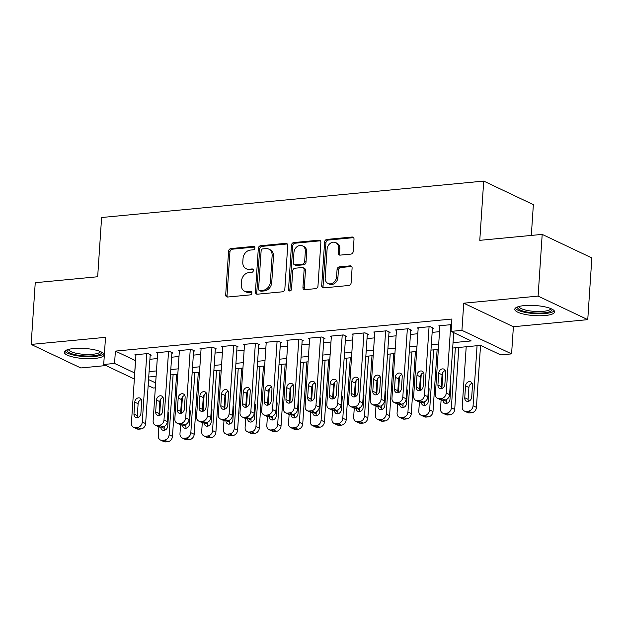 <?xml version="1.0" encoding="UTF-8"?>
<svg xmlns="http://www.w3.org/2000/svg" width="623" height="623" viewBox="0 0 623 623"><rect width="100%" height="100%" fill="white"/><g stroke="black" fill="none" stroke-linecap="round" stroke-linejoin="round"><path stroke-width="0.93" d="M254.908 247.962A1.76 1.433 -64.6 0 0 253.53 246.412L230.884 248.569A2.508 2.04 -64.6 0 0 228.594 251.194L225.697 294.811A2.508 2.04 -64.6 0 0 226.756 296.875A2.508 2.04 -64.6 0 0 227.668 297.031L250.314 294.874A1.76 1.433 -64.6 0 0 250.539 291.478L247.604 291.759A8.037 6.542 -64.6 0 1 244.683 291.26A8.037 6.542 -64.6 0 1 241.303 284.656L241.545 281.02A8.037 6.542 -64.6 0 1 248.881 272.617L251.809 272.337A1.76 1.433 -64.6 0 0 252.035 268.941L249.107 269.222A8.037 6.542 -64.6 0 1 246.178 268.731A8.037 6.542 -64.6 0 1 242.799 262.119L243.04 258.483A8.037 6.542 -64.6 0 1 250.376 250.08L253.304 249.8A1.76 1.433 -64.6 0 0 254.908 247.962M524.231 305.605A19.952 5.062 -176.2 0 0 514.793 309.242A19.952 5.062 -176.2 0 0 524.862 314.366A19.952 5.062 -176.2 0 0 545.164 315.526A19.952 5.062 -176.2 0 0 554.602 311.889A19.952 5.062 -176.2 0 0 544.541 306.765A19.952 5.062 -176.2 0 0 524.231 305.605M73.732 348.537A19.952 5.062 -176.2 0 0 64.294 352.182A19.952 5.062 -176.2 0 0 74.363 357.298A19.952 5.062 -176.2 0 0 94.665 358.466A19.952 5.062 -176.2 0 0 104.103 354.822A19.952 5.062 -176.2 0 0 94.042 349.705A19.952 5.062 -176.2 0 0 73.732 348.537M350.905 254.106A2.508 2.04 -64.6 0 0 353.194 251.474L354.012 239.24A2.508 2.04 -64.6 0 0 352.953 237.176A2.508 2.04 -64.6 0 0 352.042 237.02L326.896 239.419A2.508 2.04 -64.6 0 0 324.599 242.043L321.702 285.661A2.508 2.04 -64.6 0 0 322.761 287.725A2.508 2.04 -64.6 0 0 323.672 287.881L348.818 285.482A2.508 2.04 -64.6 0 0 351.115 282.858L352.096 268.077A2.508 2.04 -64.6 0 0 351.037 266.013A2.508 2.04 -64.6 0 0 350.126 265.857L339.364 266.878A2.508 2.04 -64.6 0 0 337.066 269.51L336.584 276.838A6.713 5.467 -64.6 0 1 328.002 283.449A6.713 5.467 -64.6 0 1 325.183 277.92L327.091 249.208A6.713 5.467 -64.6 0 1 335.665 242.596A6.713 5.467 -64.6 0 1 338.491 248.125L338.172 252.907A2.508 2.04 -64.6 0 0 339.224 254.978A2.508 2.04 -64.6 0 0 340.142 255.126L350.905 254.106M542.197 234.388L591.85 257.938L587.754 319.646L538.101 296.104L542.197 234.388L479.78 240.338L483.713 181.091L101.604 217.513L97.671 276.752L35.246 282.702L31.15 344.418L105.513 337.331L103.706 364.486L114.562 363.45L115.38 351.107L451.901 319.038L451.075 331.381L461.931 330.346L511.584 353.887L500.736 354.923L480.606 345.376L452.68 348.039M538.101 296.104L463.738 303.191L461.931 330.346M287.733 245.555A2.508 2.04 -64.6 0 0 286.673 243.492A2.508 2.04 -64.6 0 0 285.762 243.336L260.616 245.735A2.508 2.04 -64.6 0 0 258.327 248.359L255.43 291.977A2.508 2.04 -64.6 0 0 256.481 294.04A2.508 2.04 -64.6 0 0 257.4 294.196L282.546 291.798A2.508 2.04 -64.6 0 0 284.836 289.173L287.733 245.555M293.752 242.573L318.898 240.182A2.508 2.04 -64.6 0 1 319.817 240.338A2.508 2.04 -64.6 0 1 320.868 242.402L317.971 286.012A2.508 2.04 -64.6 0 1 315.682 288.644L304.92 289.664A2.508 2.04 -64.6 0 1 304.008 289.508A2.508 2.04 -64.6 0 1 302.949 287.444L304.125 269.759A2.508 2.04 -64.6 0 0 303.066 267.695A2.508 2.04 -64.6 0 0 302.155 267.54L295.014 268.217A2.508 2.04 -64.6 0 0 292.724 270.841L291.502 289.259A1.76 1.433 -64.6 0 1 288.519 289.547L291.463 245.205A2.508 2.04 -64.6 0 1 293.752 242.573L295.1 243.211L320.245 240.813L318.898 240.182M31.15 344.418L80.803 367.959L105.98 365.561M150.174 355.242L151.264 355.141L147.908 353.553L134.88 354.791L135.923 355.289M171.886 353.171L172.976 353.07L169.62 351.481L156.591 352.719L157.635 353.218M193.597 351.107L194.68 350.998L191.331 349.41L178.303 350.656L179.346 351.146M215.309 349.036L216.391 348.935L213.043 347.338L200.014 348.584L201.058 349.075M237.02 346.964L238.103 346.863L234.746 345.274L221.726 346.513L222.769 347.011M258.732 344.901L259.814 344.792L256.458 343.203L243.437 344.441L244.481 344.94M280.443 342.829L281.526 342.728L278.17 341.131L265.149 342.377L266.192 342.868M302.155 340.758L303.237 340.656L299.881 339.068L286.853 340.306L287.904 340.804M323.867 338.686L324.949 338.585L321.593 336.996L308.564 338.234L309.615 338.733M345.57 336.622L346.661 336.513L343.304 334.925L330.276 336.171L331.327 336.661M367.282 334.551L368.372 334.45L365.016 332.853L351.987 334.099L353.031 334.598M388.993 332.48L390.084 332.378L386.727 330.79L373.699 332.028L374.742 332.526M410.705 330.416L411.795 330.307L408.439 328.718L395.41 329.956L396.454 330.455M432.417 328.344L433.499 328.243L430.15 326.647L417.122 327.893L418.165 328.383M115.38 351.107L135.573 360.647M149.909 359.284L157.284 358.575M171.621 357.213L178.988 356.512M193.332 355.141L200.699 354.44M215.044 353.07L222.411 352.369M236.748 351.006L244.123 350.305M258.459 348.935L265.834 348.234M280.171 346.863L287.546 346.162M301.882 344.799L309.257 344.091M323.594 342.728L330.969 342.027M345.306 340.656L352.68 339.956M367.017 338.593L374.392 337.884M388.729 336.521L396.103 335.82M410.44 334.45L417.807 333.749M432.152 332.378L439.519 331.677M439.877 326.32L438.833 325.821L451.527 324.614M531.318 235.424L533.366 204.64L483.713 181.091M463.738 303.191L513.391 326.732L587.754 319.646M513.391 326.732L511.584 353.887M155.337 387.841L153.359 388.028L148.165 385.567M453.038 342.658L471.206 340.921L451.075 331.381M114.562 363.45L134.747 372.99M149.092 371.627L156.459 370.919M170.795 369.556L178.17 368.855M192.507 367.484L199.882 366.783M214.219 365.413L221.593 364.712M235.93 363.349L243.305 362.641M257.642 361.278L265.016 360.577M279.353 359.206L286.728 358.505M301.065 357.143L308.44 356.434M322.776 355.071L330.151 354.37M344.488 353L351.855 352.299M366.199 350.928L373.566 350.227M387.911 348.864L395.278 348.164M409.615 346.793L416.989 346.092M431.326 344.721L438.701 344.021M134.35 379.018L103.706 364.486M148.562 379.571L155.664 382.943M438.343 349.402L430.968 350.11M416.631 351.473L409.264 352.174M394.92 353.545L387.553 354.246M373.208 355.616L365.841 356.317M351.504 357.68L344.13 358.389M329.793 359.751L322.418 360.452M308.081 361.823L300.707 362.524M286.37 363.887L278.995 364.595M264.658 365.958L257.283 366.659M242.947 368.029L235.572 368.73M221.235 370.101L213.86 370.802M199.524 372.165L192.149 372.866M177.812 374.236L170.445 374.937M156.1 376.308L148.733 377.008M135.51 360.655L134.693 372.998M246.178 268.731L247.518 269.362A8.037 6.542 -64.6 0 0 250.446 269.86L249.107 269.222M253.234 269.595L250.446 269.86M244.683 291.26L246.023 291.899A8.037 6.542 -64.6 0 0 248.951 292.397L247.604 291.759M251.739 292.125L248.951 292.397M254.729 247.058L232.231 249.2A2.508 2.04 -64.6 0 0 229.942 251.832L227.045 295.442A2.508 2.04 -64.6 0 0 227.496 297.039M287.273 243.967A2.508 2.04 -64.6 0 0 287.102 243.975L261.956 246.373A2.508 2.04 -64.6 0 0 259.666 248.998L256.769 292.608A2.508 2.04 -64.6 0 0 257.229 294.204M262.735 248.904A1.76 1.433 -64.6 0 0 261.13 250.742L258.584 289.025A1.76 1.433 -64.6 0 0 259.97 290.583L263.054 290.287A8.037 6.542 -64.6 0 0 270.39 281.884L272.126 255.71A8.037 6.542 -64.6 0 0 268.754 249.107A8.037 6.542 -64.6 0 0 265.826 248.608L262.735 248.904M259.324 290.474L260.671 291.105A1.76 1.433 -64.6 0 0 261.31 291.214L259.97 290.583M268.754 249.107L270.094 249.737A8.037 6.542 -64.6 0 1 273.474 256.349L271.737 282.515A8.037 6.542 -64.6 0 1 264.401 290.918L261.31 291.214M303.066 267.695L304.413 268.326A2.508 2.04 -64.6 0 1 305.465 270.398L304.289 288.083A2.508 2.04 -64.6 0 0 304.748 289.672M295.1 243.211A2.508 2.04 -64.6 0 0 292.802 245.836L289.859 290.178A1.76 1.433 -64.6 0 0 290.038 291.073M305.34 251.404A6.713 5.467 -64.6 0 0 302.521 245.875A6.713 5.467 -64.6 0 0 293.939 252.486L293.269 262.602A2.508 2.04 -64.6 0 0 294.329 264.674A2.508 2.04 -64.6 0 0 295.24 264.83L302.381 264.144A2.508 2.04 -64.6 0 0 304.67 261.52L305.34 251.404L306.687 252.042A6.713 5.467 -64.6 0 0 303.86 246.513L302.521 245.875M294.329 264.674L295.668 265.305A2.508 2.04 -64.6 0 0 296.579 265.46L295.24 264.83M306.687 252.042L306.018 262.158A2.508 2.04 -64.6 0 1 303.72 264.783L296.579 265.46M335.665 242.596L337.012 243.235A6.713 5.467 -64.6 0 1 339.831 248.764L339.512 253.545A2.508 2.04 -64.6 0 0 339.971 255.134M328.002 283.449L329.349 284.088A6.713 5.467 -64.6 0 0 337.923 277.476L336.584 276.838M351.637 266.48A2.508 2.04 -64.6 0 0 351.465 266.488L340.703 267.516A2.508 2.04 -64.6 0 0 338.414 270.141L337.923 277.476M353.553 237.651A2.508 2.04 -64.6 0 0 353.381 237.659L328.235 240.057A2.508 2.04 -64.6 0 0 325.946 242.682L323.049 286.292A2.508 2.04 -64.6 0 0 323.501 287.888M173.108 374.68L169.121 434.761A5.116 4.166 -64.6 0 1 164.449 440.111L162.276 440.313A5.116 4.166 -64.6 0 1 160.415 440.002A5.116 4.166 -64.6 0 1 158.265 435.789L158.857 426.887M159.62 415.385L160.695 399.195M176.589 374.353L172.478 436.349A5.116 4.166 115.4 0 1 167.805 441.699L165.632 441.909A5.116 4.166 115.4 0 1 163.771 441.59L160.415 440.002M164.293 426.405L164.161 428.313A4.088 3.333 -64.6 0 0 164.503 430.252M160.796 427.082A4.088 3.333 -64.6 0 0 162.525 430.088A4.088 3.333 -64.6 0 0 167.758 426.054L168.545 414.209A4.088 3.333 -64.6 0 0 167.992 411.881M162.338 412.597A4.088 3.333 -64.6 0 0 161.879 413.532M146.818 353.654L142.278 422.028A5.116 4.166 -64.6 0 1 137.613 427.378L135.44 427.588A5.116 4.166 -64.6 0 1 133.571 427.277A5.116 4.166 -64.6 0 1 131.422 423.064L135.97 354.689M133.571 427.277L136.928 428.865A5.116 4.166 115.4 0 0 138.797 429.177L140.962 428.974A5.116 4.166 115.4 0 0 145.634 423.624L150.213 354.643M140.915 413.329A4.088 3.333 115.4 0 1 135.689 417.355A4.088 3.333 115.4 0 1 133.968 413.991L134.755 402.147A4.088 3.333 115.4 0 1 139.98 398.113A4.088 3.333 115.4 0 1 141.701 401.485L140.915 413.329M137.667 417.527A4.088 3.333 115.4 0 1 137.325 415.58L138.111 403.735A4.088 3.333 115.4 0 1 141.366 399.538M101.417 352.026A17.265 4.377 3.8 0 1 93.388 355.819A17.265 4.377 3.8 0 1 74.752 354.58A17.265 4.377 3.8 0 1 67.331 349.76M68.468 349.417A15.988 4.057 -176.2 0 0 76.847 353.397A15.988 4.057 -176.2 0 0 92.804 354.269A15.988 4.057 -176.2 0 0 100.334 351.536M64.815 351.138A19.819 5.031 -176.2 0 0 94.735 356.457A19.819 5.031 -176.2 0 0 103.722 353.724M551.916 309.086A17.265 4.377 3.8 0 1 544.603 312.808A17.265 4.377 3.8 0 1 526.669 311.952A17.265 4.377 3.8 0 1 517.83 306.828M518.967 306.477A15.988 4.057 -176.2 0 0 527.354 310.464A15.988 4.057 -176.2 0 0 550.833 308.595M515.314 308.206A19.819 5.031 -176.2 0 0 525.462 312.442A19.819 5.031 -176.2 0 0 554.229 310.791M194.82 372.616L190.833 432.689A5.116 4.166 -64.6 0 1 186.16 438.039L183.987 438.249A5.116 4.166 -64.6 0 1 182.126 437.93A5.116 4.166 -64.6 0 1 179.977 433.725L180.569 424.816M181.332 413.314L182.407 397.131M198.301 372.281L194.189 434.278A5.116 4.166 115.4 0 1 189.517 439.628L187.344 439.838A5.116 4.166 115.4 0 1 185.483 439.519L182.126 437.93M185.997 424.341L185.872 426.241A4.088 3.333 -64.6 0 0 186.215 428.188M182.508 425.011A4.088 3.333 -64.6 0 0 184.237 428.017A4.088 3.333 -64.6 0 0 189.47 423.99L190.256 412.138A4.088 3.333 -64.6 0 0 189.696 409.809M184.05 410.526A4.088 3.333 -64.6 0 0 183.59 411.46M216.531 370.545L212.544 430.618A5.116 4.166 -64.6 0 1 207.872 435.968L205.699 436.178A5.116 4.166 -64.6 0 1 203.838 435.859A5.116 4.166 -64.6 0 1 201.688 431.653L202.28 422.752M203.043 411.25L204.118 395.06M220.012 370.21L215.893 432.206A5.116 4.166 115.4 0 1 211.228 437.564L209.055 437.767A5.116 4.166 115.4 0 1 207.194 437.455L203.838 435.859M207.708 422.269L207.584 424.17A4.088 3.333 -64.6 0 0 207.926 426.116M204.219 422.947A4.088 3.333 -64.6 0 0 205.948 425.945A4.088 3.333 -64.6 0 0 211.174 421.919L211.968 410.066A4.088 3.333 -64.6 0 0 211.407 407.738M205.761 408.462A4.088 3.333 -64.6 0 0 205.302 409.397M238.243 368.473L234.248 428.546A5.116 4.166 -64.6 0 1 229.583 433.904L227.411 434.106A5.116 4.166 -64.6 0 1 225.549 433.795A5.116 4.166 -64.6 0 1 223.4 429.582L223.984 420.681M224.755 409.179L225.83 392.988M241.724 368.146L237.604 430.143A5.116 4.166 115.4 0 1 232.94 435.493L230.767 435.695A5.116 4.166 115.4 0 1 228.906 435.384L225.549 433.795M229.42 420.198L229.295 422.106A4.088 3.333 -64.6 0 0 229.638 424.045M225.931 420.875A4.088 3.333 -64.6 0 0 227.66 423.881A4.088 3.333 -64.6 0 0 232.885 419.847L233.672 408.003A4.088 3.333 -64.6 0 0 233.119 405.666M227.473 406.391A4.088 3.333 -64.6 0 0 227.013 407.325M259.955 366.41L255.96 426.482A5.116 4.166 -64.6 0 1 251.295 431.832L249.122 432.035A5.116 4.166 -64.6 0 1 247.261 431.723A5.116 4.166 -64.6 0 1 245.104 427.518L245.696 418.609M246.459 407.107L247.541 390.925M263.436 366.075L259.316 428.071A5.116 4.166 115.4 0 1 254.651 433.421L252.479 433.631A5.116 4.166 115.4 0 1 250.61 433.312L247.261 431.723M251.131 418.134L251.007 420.034A4.088 3.333 -64.6 0 0 251.349 421.973M247.643 418.804A4.088 3.333 -64.6 0 0 249.371 421.81A4.088 3.333 -64.6 0 0 254.597 417.784L255.383 405.931A4.088 3.333 -64.6 0 0 254.83 403.603M249.184 404.319A4.088 3.333 -64.6 0 0 248.725 405.254M168.529 351.582L163.989 419.964A5.116 4.166 -64.6 0 1 159.317 425.314L157.152 425.517A5.116 4.166 -64.6 0 1 155.283 425.205A5.116 4.166 -64.6 0 1 153.133 420.992L157.674 352.618M155.283 425.205L158.639 426.794A5.116 4.166 115.4 0 0 160.508 427.113L162.673 426.903A5.116 4.166 115.4 0 0 167.346 421.553L171.925 352.571M162.626 411.258A4.088 3.333 115.4 0 1 157.401 415.292A4.088 3.333 115.4 0 1 155.68 411.92L156.466 400.075A4.088 3.333 115.4 0 1 161.692 396.049A4.088 3.333 115.4 0 1 163.413 399.413L162.626 411.258M159.371 415.455A4.088 3.333 115.4 0 1 159.036 413.516L159.823 401.664A4.088 3.333 115.4 0 1 163.07 397.466M190.241 349.511L185.701 417.893A5.116 4.166 -64.6 0 1 181.028 423.243L178.863 423.453A5.116 4.166 -64.6 0 1 176.994 423.134A5.116 4.166 -64.6 0 1 174.845 418.929L179.385 350.547M176.994 423.134L180.351 424.722A5.116 4.166 115.4 0 0 182.212 425.042L184.385 424.831A5.116 4.166 115.4 0 0 189.057 419.481L193.636 350.508M184.338 409.194A4.088 3.333 115.4 0 1 179.113 413.22A4.088 3.333 115.4 0 1 177.391 409.856L178.178 398.004A4.088 3.333 115.4 0 1 183.403 393.977A4.088 3.333 115.4 0 1 185.124 397.342L184.338 409.194M181.083 413.392A4.088 3.333 115.4 0 1 180.748 411.445L181.534 399.592A4.088 3.333 115.4 0 1 184.782 395.403M211.952 347.447L207.412 415.821A5.116 4.166 -64.6 0 1 202.74 421.171L200.575 421.382A5.116 4.166 -64.6 0 1 198.706 421.062A5.116 4.166 -64.6 0 1 196.557 416.857L201.097 348.483M198.706 421.062L202.062 422.659A5.116 4.166 115.4 0 0 203.923 422.97L206.096 422.768A5.116 4.166 115.4 0 0 210.769 417.41L215.348 348.436M206.049 407.123A4.088 3.333 115.4 0 1 200.824 411.149A4.088 3.333 115.4 0 1 199.103 407.785L199.89 395.932A4.088 3.333 115.4 0 1 205.115 391.906A4.088 3.333 115.4 0 1 206.836 395.27L206.049 407.123M202.794 411.32A4.088 3.333 115.4 0 1 202.459 409.373L203.246 397.529A4.088 3.333 115.4 0 1 206.493 393.331M233.664 345.376L229.124 413.758A5.116 4.166 -64.6 0 1 224.451 419.108L222.279 419.31A5.116 4.166 -64.6 0 1 220.417 418.999A5.116 4.166 -64.6 0 1 218.268 414.786L222.808 346.411M220.417 418.999L223.774 420.587A5.116 4.166 115.4 0 0 225.635 420.899L227.808 420.696A5.116 4.166 115.4 0 0 232.48 415.346L237.059 346.365M227.761 405.051A4.088 3.333 115.4 0 1 222.536 409.085A4.088 3.333 115.4 0 1 220.815 405.713L221.601 393.868A4.088 3.333 115.4 0 1 226.827 389.834A4.088 3.333 115.4 0 1 228.548 393.206L227.761 405.051M224.506 409.249A4.088 3.333 115.4 0 1 224.163 407.31L224.958 395.457A4.088 3.333 115.4 0 1 228.205 391.26M281.666 364.338L277.671 424.411A5.116 4.166 -64.6 0 1 273.006 429.761L270.834 429.971A5.116 4.166 -64.6 0 1 268.972 429.652A5.116 4.166 -64.6 0 1 266.815 425.447L267.407 416.546M268.17 405.043L269.245 388.853M285.147 364.003L281.028 426A5.116 4.166 115.4 0 1 276.355 431.35L274.19 431.56A5.116 4.166 115.4 0 1 272.321 431.248L268.972 429.652M272.843 416.063L272.718 417.963A4.088 3.333 -64.6 0 0 273.061 419.91M269.354 416.732A4.088 3.333 -64.6 0 0 271.083 419.738A4.088 3.333 -64.6 0 0 276.308 415.712L277.095 403.86A4.088 3.333 -64.6 0 0 276.542 401.531M270.896 402.256A4.088 3.333 -64.6 0 0 270.437 403.19M255.375 343.304L250.835 411.686A5.116 4.166 -64.6 0 1 246.163 417.036L243.99 417.239A5.116 4.166 -64.6 0 1 242.129 416.927A5.116 4.166 -64.6 0 1 239.98 412.722L244.52 344.34M242.129 416.927L245.485 418.516A5.116 4.166 115.4 0 0 247.347 418.835L249.519 418.625A5.116 4.166 115.4 0 0 254.192 413.275L258.771 344.301M249.473 402.988A4.088 3.333 115.4 0 1 244.239 407.014A4.088 3.333 115.4 0 1 242.526 403.649L243.313 391.797A4.088 3.333 115.4 0 1 248.538 387.771A4.088 3.333 115.4 0 1 250.259 391.135L249.473 402.988M246.217 407.177A4.088 3.333 115.4 0 1 245.875 405.238L246.661 393.386A4.088 3.333 115.4 0 1 249.916 389.188M303.378 362.267L299.383 422.339A5.116 4.166 -64.6 0 1 294.718 427.69L292.545 427.9A5.116 4.166 -64.6 0 1 290.676 427.588A5.116 4.166 -64.6 0 1 288.527 423.375L289.119 414.474M289.882 402.972L290.957 386.782M306.859 361.94L302.739 423.936A5.116 4.166 115.4 0 1 298.067 429.286L295.902 429.488A5.116 4.166 115.4 0 1 294.033 429.177L290.676 427.588M294.554 413.991L294.43 415.891A4.088 3.333 -64.6 0 0 294.765 417.838M291.066 414.669A4.088 3.333 -64.6 0 0 292.794 417.667A4.088 3.333 -64.6 0 0 298.02 413.641L298.806 401.796A4.088 3.333 -64.6 0 0 298.253 399.46M292.608 400.184A4.088 3.333 -64.6 0 0 292.148 401.119M277.087 341.24L272.547 409.615A5.116 4.166 -64.6 0 1 267.874 414.965L265.702 415.175A5.116 4.166 -64.6 0 1 263.841 414.856A5.116 4.166 -64.6 0 1 261.691 410.65L266.231 342.268M263.841 414.856L267.197 416.452A5.116 4.166 115.4 0 0 269.058 416.764L271.231 416.553A5.116 4.166 115.4 0 0 275.903 411.203L280.482 342.229M271.184 400.916A4.088 3.333 115.4 0 1 265.951 404.942A4.088 3.333 115.4 0 1 264.23 401.578L265.024 389.725A4.088 3.333 115.4 0 1 270.25 385.699A4.088 3.333 115.4 0 1 271.971 389.064L271.184 400.916M267.929 405.114A4.088 3.333 115.4 0 1 267.586 403.167L268.373 391.322A4.088 3.333 115.4 0 1 271.628 387.124M325.081 360.203L321.094 420.276A5.116 4.166 -64.6 0 1 316.422 425.626L314.257 425.828A5.116 4.166 -64.6 0 1 312.388 425.517A5.116 4.166 -64.6 0 1 310.238 421.312L310.83 412.403M311.593 400.9L312.668 384.71M328.57 359.868L324.451 421.864A5.116 4.166 115.4 0 1 319.778 427.214L317.605 427.425A5.116 4.166 115.4 0 1 315.744 427.105L312.388 425.517M316.266 411.928L316.141 413.828A4.088 3.333 -64.6 0 0 316.476 415.767M312.777 412.597A4.088 3.333 -64.6 0 0 314.506 415.603A4.088 3.333 -64.6 0 0 319.731 411.569L320.518 399.725A4.088 3.333 -64.6 0 0 319.965 397.396M314.319 398.113A4.088 3.333 -64.6 0 0 313.86 399.047M298.799 339.169L294.258 407.543A5.116 4.166 -64.6 0 1 289.586 412.901L287.413 413.104A5.116 4.166 -64.6 0 1 285.552 412.792A5.116 4.166 -64.6 0 1 283.403 408.579L287.943 340.205M285.552 412.792L288.908 414.381A5.116 4.166 115.4 0 0 290.77 414.692L292.942 414.49A5.116 4.166 115.4 0 0 297.607 409.14L302.194 340.158M292.888 398.845A4.088 3.333 115.4 0 1 287.662 402.871A4.088 3.333 115.4 0 1 285.941 399.507L286.728 387.662A4.088 3.333 115.4 0 1 291.961 383.628A4.088 3.333 115.4 0 1 293.682 387L292.888 398.845M289.64 403.042A4.088 3.333 115.4 0 1 289.298 401.095L290.084 389.25A4.088 3.333 115.4 0 1 293.34 385.053M346.793 358.132L342.806 418.204A5.116 4.166 -64.6 0 1 338.133 423.554L335.968 423.765A5.116 4.166 -64.6 0 1 334.099 423.445A5.116 4.166 -64.6 0 1 331.95 419.24L332.542 410.331M333.305 398.829L334.38 382.647M350.282 357.797L346.162 419.793A5.116 4.166 115.4 0 1 341.49 425.143L339.317 425.353A5.116 4.166 115.4 0 1 337.456 425.034L334.099 423.445M337.978 409.856L337.853 411.756A4.088 3.333 -64.6 0 0 338.188 413.703M334.489 410.526A4.088 3.333 -64.6 0 0 336.218 413.532A4.088 3.333 -64.6 0 0 341.443 409.506L342.229 397.653A4.088 3.333 -64.6 0 0 341.677 395.325M336.023 396.049A4.088 3.333 -64.6 0 0 335.571 396.976M320.51 337.098L315.97 405.48A5.116 4.166 -64.6 0 1 311.298 410.83L309.125 411.032A5.116 4.166 -64.6 0 1 307.264 410.721A5.116 4.166 -64.6 0 1 305.114 406.515L309.654 338.133M307.264 410.721L310.62 412.309A5.116 4.166 115.4 0 0 312.481 412.628L314.654 412.418A5.116 4.166 115.4 0 0 319.319 407.068L323.905 338.087M314.599 396.773A4.088 3.333 115.4 0 1 309.374 400.807A4.088 3.333 115.4 0 1 307.653 397.435L308.44 385.59A4.088 3.333 115.4 0 1 313.673 381.564A4.088 3.333 115.4 0 1 315.386 384.928L314.599 396.773M311.352 400.971A4.088 3.333 115.4 0 1 311.009 399.031L311.796 387.179A4.088 3.333 115.4 0 1 315.051 382.981M368.505 356.06L364.517 416.133A5.116 4.166 -64.6 0 1 359.845 421.483L357.672 421.693A5.116 4.166 -64.6 0 1 355.811 421.374A5.116 4.166 -64.6 0 1 353.662 417.169L354.253 408.267M355.017 396.765L356.091 380.575M371.993 355.733L367.874 417.729A5.116 4.166 115.4 0 1 363.201 423.079L361.029 423.282A5.116 4.166 115.4 0 1 359.167 422.97L355.811 421.374M359.689 407.785L359.564 409.685A4.088 3.333 -64.6 0 0 359.899 411.632M356.192 408.462A4.088 3.333 -64.6 0 0 357.929 411.46A4.088 3.333 -64.6 0 0 363.154 407.434L363.941 395.589A4.088 3.333 -64.6 0 0 363.388 393.253M357.734 393.977A4.088 3.333 -64.6 0 0 357.283 394.912M342.222 335.026L337.674 403.408A5.116 4.166 -64.6 0 1 333.009 408.758L330.836 408.968A5.116 4.166 -64.6 0 1 328.975 408.649A5.116 4.166 -64.6 0 1 326.818 404.444L331.366 336.062M328.975 408.649L332.324 410.238A5.116 4.166 115.4 0 0 334.193 410.557L336.365 410.347A5.116 4.166 115.4 0 0 341.03 404.997L345.617 336.023M336.311 394.709A4.088 3.333 115.4 0 1 331.086 398.736A4.088 3.333 115.4 0 1 329.365 395.371L330.151 383.519A4.088 3.333 115.4 0 1 335.376 379.493A4.088 3.333 115.4 0 1 337.098 382.857L336.311 394.709M333.064 398.907A4.088 3.333 115.4 0 1 332.721 396.96L333.507 385.115A4.088 3.333 115.4 0 1 336.763 380.918M390.216 353.989L386.229 414.069A5.116 4.166 -64.6 0 1 381.556 419.419L379.384 419.622A5.116 4.166 -64.6 0 1 377.522 419.31A5.116 4.166 -64.6 0 1 375.373 415.097L375.965 406.196M376.728 394.694L377.803 378.504M393.697 353.662L389.585 415.658A5.116 4.166 115.4 0 1 384.913 421.008L382.74 421.218A5.116 4.166 115.4 0 1 380.879 420.899L377.522 419.31M381.401 405.713L381.268 407.621A4.088 3.333 -64.6 0 0 381.611 409.56M377.904 406.391A4.088 3.333 -64.6 0 0 379.641 409.397A4.088 3.333 -64.6 0 0 384.866 405.363L385.653 393.518A4.088 3.333 -64.6 0 0 385.1 391.189M379.446 391.906A4.088 3.333 -64.6 0 0 378.986 392.84M363.933 332.962L359.385 401.337A5.116 4.166 -64.6 0 1 354.721 406.687L352.548 406.897A5.116 4.166 -64.6 0 1 350.687 406.585A5.116 4.166 -64.6 0 1 348.53 402.372L353.077 333.998M350.687 406.585L354.035 408.174A5.116 4.166 115.4 0 0 355.904 408.486L358.069 408.283A5.116 4.166 115.4 0 0 362.742 402.933L367.321 333.951M358.023 392.638A4.088 3.333 115.4 0 1 352.797 396.664A4.088 3.333 115.4 0 1 351.076 393.3L351.863 381.455A4.088 3.333 115.4 0 1 357.088 377.421A4.088 3.333 115.4 0 1 358.809 380.793L358.023 392.638M354.775 396.835A4.088 3.333 115.4 0 1 354.432 394.889L355.219 383.044A4.088 3.333 115.4 0 1 358.474 378.846M411.928 351.925L407.94 411.998A5.116 4.166 -64.6 0 1 403.268 417.348L401.095 417.558A5.116 4.166 -64.6 0 1 399.234 417.239A5.116 4.166 -64.6 0 1 397.085 413.033L397.676 404.125M398.44 392.622L399.514 376.44M415.409 351.59L411.297 413.586A5.116 4.166 115.4 0 1 406.624 418.936L404.452 419.147A5.116 4.166 115.4 0 1 402.59 418.827L399.234 417.239M403.112 403.649L402.98 405.55A4.088 3.333 -64.6 0 0 403.322 407.497M399.616 404.319A4.088 3.333 -64.6 0 0 401.344 407.325A4.088 3.333 -64.6 0 0 406.578 403.299L407.364 391.446A4.088 3.333 -64.6 0 0 406.803 389.118M401.157 389.834A4.088 3.333 -64.6 0 0 400.698 390.769M385.637 330.891L381.097 399.273A5.116 4.166 -64.6 0 1 376.432 404.623L374.259 404.825A5.116 4.166 -64.6 0 1 372.39 404.514A5.116 4.166 -64.6 0 1 370.241 400.301L374.781 331.927M372.39 404.514L375.747 406.103A5.116 4.166 115.4 0 0 377.616 406.422L379.781 406.212A5.116 4.166 115.4 0 0 384.453 400.862L389.032 331.88M379.734 390.566A4.088 3.333 115.4 0 1 374.509 394.6A4.088 3.333 115.4 0 1 372.788 391.228L373.574 379.384A4.088 3.333 115.4 0 1 378.8 375.358A4.088 3.333 115.4 0 1 380.521 378.722L379.734 390.566M376.487 394.764A4.088 3.333 115.4 0 1 376.144 392.825L376.931 380.972A4.088 3.333 115.4 0 1 380.178 376.775M433.639 349.853L429.652 409.926A5.116 4.166 -64.6 0 1 424.979 415.276L422.807 415.486A5.116 4.166 -64.6 0 1 420.946 415.167A5.116 4.166 -64.6 0 1 418.796 410.962L419.388 402.061M420.151 390.559L421.226 374.368M437.12 349.519L433.001 411.515A5.116 4.166 115.4 0 1 428.336 416.873L426.163 417.075A5.116 4.166 115.4 0 1 424.302 416.764L420.946 415.167M424.816 401.578L424.691 403.478A4.088 3.333 -64.6 0 0 425.034 405.425M421.327 402.256A4.088 3.333 -64.6 0 0 423.056 405.254A4.088 3.333 -64.6 0 0 428.289 401.228L429.076 389.375A4.088 3.333 -64.6 0 0 428.515 387.047M422.869 387.771A4.088 3.333 -64.6 0 0 422.41 388.705M407.349 328.819L402.808 397.201A5.116 4.166 -64.6 0 1 398.136 402.551L395.971 402.762A5.116 4.166 -64.6 0 1 394.102 402.442A5.116 4.166 -64.6 0 1 391.953 398.237L396.493 329.855M394.102 402.442L397.458 404.031A5.116 4.166 115.4 0 0 399.32 404.35L401.492 404.14A5.116 4.166 115.4 0 0 406.165 398.79L410.744 329.816M401.446 388.503A4.088 3.333 115.4 0 1 396.22 392.529A4.088 3.333 115.4 0 1 394.499 389.165L395.286 377.312A4.088 3.333 115.4 0 1 400.511 373.286A4.088 3.333 115.4 0 1 402.232 376.65L401.446 388.503M398.19 392.7A4.088 3.333 115.4 0 1 397.856 390.753L398.642 378.901A4.088 3.333 115.4 0 1 401.89 374.711M455.351 347.782L451.364 407.855A5.116 4.166 -64.6 0 1 446.691 413.213L444.518 413.415A5.116 4.166 -64.6 0 1 442.657 413.104A5.116 4.166 -64.6 0 1 440.508 408.89L441.1 399.989M441.863 388.487L442.937 372.297M458.832 347.455L454.712 409.451A5.116 4.166 115.4 0 1 450.047 414.801L447.875 415.004A5.116 4.166 115.4 0 1 446.013 414.692L442.657 413.104M446.527 399.507L446.403 401.414A4.088 3.333 -64.6 0 0 446.746 403.354M443.039 400.184A4.088 3.333 -64.6 0 0 444.767 403.19A4.088 3.333 -64.6 0 0 449.993 399.156L450.779 387.311A4.088 3.333 -64.6 0 0 450.227 384.975M444.581 385.699A4.088 3.333 -64.6 0 0 444.121 386.634M429.06 326.756L424.52 395.13A5.116 4.166 -64.6 0 1 419.847 400.48L417.683 400.69A5.116 4.166 -64.6 0 1 415.814 400.371A5.116 4.166 -64.6 0 1 413.664 396.166L418.204 327.791M415.814 400.371L419.17 401.967A5.116 4.166 115.4 0 0 421.031 402.279L423.204 402.076A5.116 4.166 115.4 0 0 427.876 396.719L432.455 327.745M423.157 386.431A4.088 3.333 115.4 0 1 417.932 390.457A4.088 3.333 115.4 0 1 416.211 387.093L416.997 375.241A4.088 3.333 115.4 0 1 422.223 371.215A4.088 3.333 115.4 0 1 423.944 374.579L423.157 386.431M419.902 390.629A4.088 3.333 115.4 0 1 419.567 388.682L420.354 376.837A4.088 3.333 115.4 0 1 423.601 372.64M477.062 345.718L473.067 405.791A5.116 4.166 -64.6 0 1 468.403 411.141L466.23 411.344A5.116 4.166 -64.6 0 1 464.369 411.032A5.116 4.166 -64.6 0 1 462.219 406.827L466.206 346.754M480.543 345.383L476.424 407.38A5.116 4.166 115.4 0 1 471.759 412.73L469.586 412.94A5.116 4.166 115.4 0 1 467.717 412.621L464.369 411.032M472.156 383.293A4.088 3.333 -64.6 0 0 468.901 387.49L468.114 399.343A4.088 3.333 -64.6 0 0 468.457 401.282M471.704 397.092L472.491 385.24A4.088 3.333 -64.6 0 0 470.77 381.876A4.088 3.333 -64.6 0 0 465.545 385.902L464.758 397.754A4.088 3.333 -64.6 0 0 466.479 401.119A4.088 3.333 -64.6 0 0 471.704 397.092M450.772 324.684L446.232 393.058A5.116 4.166 -64.6 0 1 441.559 398.416L439.386 398.619A5.116 4.166 -64.6 0 1 437.525 398.307A5.116 4.166 -64.6 0 1 435.376 394.094L439.916 325.72M437.525 398.307L440.882 399.896A5.116 4.166 115.4 0 0 442.743 400.207L444.915 400.005A5.116 4.166 115.4 0 0 449.588 394.655L453.708 332.627M444.869 384.36A4.088 3.333 115.4 0 1 439.643 388.394A4.088 3.333 115.4 0 1 437.922 385.022L438.709 373.177A4.088 3.333 115.4 0 1 443.934 369.143A4.088 3.333 115.4 0 1 445.655 372.515L444.869 384.36M441.614 388.557A4.088 3.333 115.4 0 1 441.279 386.618L442.065 374.766A4.088 3.333 115.4 0 1 445.313 370.568M254.659 246.942L253.53 246.412M251.669 292.016L250.539 291.478M253.164 269.479L252.035 268.941M227.045 295.442L225.697 294.811M229.942 251.832L228.594 251.194M232.231 249.2L230.884 248.569M256.769 292.608L255.43 291.977M259.666 248.998L258.327 248.359M261.956 246.373L260.616 245.735M287.102 243.975L285.762 243.336M264.401 290.918L263.054 290.287M271.737 282.515L270.39 281.884M273.474 256.349L272.126 255.71M304.289 288.083L302.949 287.444M305.465 270.398L304.125 269.759M289.859 290.178L288.519 289.547M292.802 245.836L291.463 245.205M303.72 264.783L302.381 264.144M306.018 262.158L304.67 261.52M339.512 253.545L338.172 252.907M339.831 248.764L338.491 248.125M338.414 270.141L337.066 269.51M340.703 267.516L339.364 266.878M351.465 266.488L350.126 265.857M323.049 286.292L321.702 285.661M325.946 242.682L324.599 242.043M328.235 240.057L326.896 239.419M353.381 237.659L352.042 237.02M169.121 434.761L172.478 436.349M162.276 440.313L165.632 441.909M164.449 440.111L167.805 441.699M164.161 428.313L161.443 427.02M145.634 423.624L142.278 422.028M140.962 428.974L137.613 427.378M138.797 429.177L135.44 427.588M133.968 413.991L137.325 415.58M134.755 402.147L138.111 403.735M190.833 432.689L194.189 434.278M183.987 438.249L187.344 439.838M186.16 438.039L189.517 439.628M185.872 426.241L183.154 424.948M212.544 430.618L215.893 432.206M205.699 436.178L209.055 437.767M207.872 435.968L211.228 437.564M207.584 424.17L204.866 422.885M234.248 428.546L237.604 430.143M227.411 434.106L230.767 435.695M229.583 433.904L232.94 435.493M229.295 422.106L226.577 420.813M255.96 426.482L259.316 428.071M249.122 432.035L252.479 433.631M251.295 431.832L254.651 433.421M251.007 420.034L248.289 418.742M167.346 421.553L163.989 419.964M162.673 426.903L159.317 425.314M160.508 427.113L157.152 425.517M155.68 411.92L159.036 413.516M156.466 400.075L159.823 401.664M189.057 419.481L185.701 417.893M184.385 424.831L181.028 423.243M182.212 425.042L178.863 423.453M177.391 409.856L180.748 411.445M178.178 398.004L181.534 399.592M210.769 417.41L207.412 415.821M206.096 422.768L202.74 421.171M203.923 422.97L200.575 421.382M199.103 407.785L202.459 409.373M199.89 395.932L203.246 397.529M232.48 415.346L229.124 413.758M227.808 420.696L224.451 419.108M225.635 420.899L222.279 419.31M220.815 405.713L224.163 407.31M221.601 393.868L224.958 395.457M277.671 424.411L281.028 426M270.834 429.971L274.19 431.56M273.006 429.761L276.355 431.35M272.718 417.963L270 416.678M254.192 413.275L250.835 411.686M249.519 418.625L246.163 417.036M247.347 418.835L243.99 417.239M242.526 403.649L245.875 405.238M243.313 391.797L246.661 393.386M299.383 422.339L302.739 423.936M292.545 427.9L295.902 429.488M294.718 427.69L298.067 429.286M294.43 415.891L291.712 414.606M275.903 411.203L272.547 409.615M271.231 416.553L267.874 414.965M269.058 416.764L265.702 415.175M264.23 401.578L267.586 403.167M265.024 389.725L268.373 391.322M321.094 420.276L324.451 421.864M314.257 425.828L317.605 427.425M316.422 425.626L319.778 427.214M316.141 413.828L313.416 412.535M297.607 409.14L294.258 407.543M292.942 414.49L289.586 412.901M290.77 414.692L287.413 413.104M285.941 399.507L289.298 401.095M286.728 387.662L290.084 389.25M342.806 418.204L346.162 419.793M335.968 423.765L339.317 425.353M338.133 423.554L341.49 425.143M337.853 411.756L335.127 410.464M319.319 407.068L315.97 405.48M314.654 412.418L311.298 410.83M312.481 412.628L309.125 411.032M307.653 397.435L311.009 399.031M308.44 385.59L311.796 387.179M364.517 416.133L367.874 417.729M357.672 421.693L361.029 423.282M359.845 421.483L363.201 423.079M359.564 409.685L356.839 408.4M341.03 404.997L337.674 403.408M336.365 410.347L333.009 408.758M334.193 410.557L330.836 408.968M329.365 395.371L332.721 396.96M330.151 383.519L333.507 385.115M386.229 414.069L389.585 415.658M379.384 419.622L382.74 421.218M381.556 419.419L384.913 421.008M381.268 407.621L378.55 406.328M362.742 402.933L359.385 401.337M358.069 408.283L354.721 406.687M355.904 408.486L352.548 406.897M351.076 393.3L354.432 394.889M351.863 381.455L355.219 383.044M407.94 411.998L411.297 413.586M401.095 417.558L404.452 419.147M403.268 417.348L406.624 418.936M402.98 405.55L400.262 404.257M384.453 400.862L381.097 399.273M379.781 406.212L376.432 404.623M377.616 406.422L374.259 404.825M372.788 391.228L376.144 392.825M373.574 379.384L376.931 380.972M429.652 409.926L433.001 411.515M422.807 415.486L426.163 417.075M424.979 415.276L428.336 416.873M424.691 403.478L421.973 402.193M406.165 398.79L402.808 397.201M401.492 404.14L398.136 402.551M399.32 404.35L395.971 402.762M394.499 389.165L397.856 390.753M395.286 377.312L398.642 378.901M451.364 407.855L454.712 409.451M444.518 413.415L447.875 415.004M446.691 413.213L450.047 414.801M446.403 401.414L443.685 400.122M427.876 396.719L424.52 395.13M423.204 402.076L419.847 400.48M421.031 402.279L417.683 400.69M416.211 387.093L419.567 388.682M416.997 375.241L420.354 376.837M473.067 405.791L476.424 407.38M466.23 411.344L469.586 412.94M468.403 411.141L471.759 412.73M468.114 399.343L464.758 397.754M468.901 387.49L465.545 385.902M449.588 394.655L446.232 393.058M444.915 400.005L441.559 398.416M442.743 400.207L439.386 398.619M437.922 385.022L441.279 386.618M438.709 373.177L442.065 374.766"/></g></svg>
